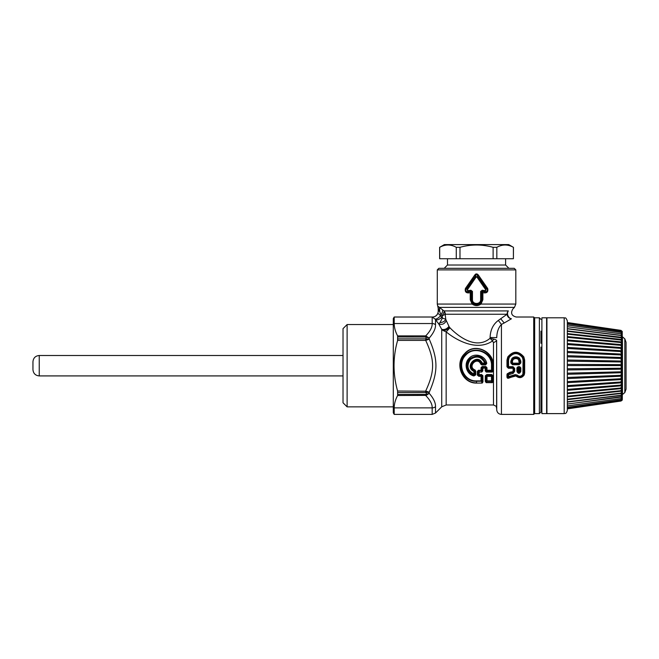 <?xml version="1.0" encoding="UTF-8"?>
<svg xmlns="http://www.w3.org/2000/svg" width="659" height="659" viewBox="0 0 659 659"><rect width="100%" height="100%" fill="white"/><g stroke="black" fill="none" stroke-linecap="round" stroke-linejoin="round"><path stroke-width="0.99" d="M482.833 370.86L481.77 371.692L481.037 370.877L481.037 370.259L481.754 370.218L482.355 370.893L482.347 368.315L485.205 367.862L485.197 370.86L486.251 371.692L492.24 371.692L491.507 370.877L492.224 370.218L491.507 370.259L491.499 365.704C492.281 352.647 474.381 345.3 465.864 355.077C456.555 363.784 463.681 381.569 476.548 380.886L476.548 382.871C462.256 383.159 454.932 363.48 464.957 353.792C474.299 342.326 493.838 351.568 492.808 365.704L492.825 370.893L493.303 370.86L492.24 372.071L492.825 370.893L492.224 370.218L492.224 365.704C492.817 352.104 474.332 344.937 465.443 354.74C455.427 363.702 463.318 382.138 476.548 381.248L481.07 381.248L481.754 380.77L482.52 381.899L482.396 375.688L481.383 374.444L477.355 375.086L478.838 376.297L478.838 375.333L478.063 375.004L478.063 371.429L481.754 370.218L482.207 367.211L485.823 367.211L485.205 367.862L485.675 370.893L486.268 370.218L485.823 366.511L486.993 367.722L482.825 368.299L482.833 370.86L481.77 372.071L479.142 372.071L479.167 375.062L478.665 372.104L477.347 371.47L478.426 370.259L481.037 370.259L481.037 367.722L482.207 366.511L485.823 366.511M485.197 370.86L486.251 372.071L486.993 370.259L491.507 370.259L491.507 370.877L486.993 370.877L486.268 370.218L486.993 370.259L486.993 367.722M476.548 380.886L481.07 380.886L482.199 382.871L482.973 381.808L482.866 375.63L481.754 376.215L481.754 380.77L481.07 380.886L481.054 376.297L478.838 376.297M477.355 375.086L477.347 371.47M475.024 369.987L475.032 374.79L473.763 374.617L474.406 374.081L475.74 374.864L473.912 375.951C466.292 374.328 463.425 363.463 469.2 358.183C474.538 352.277 485.428 355.531 486.746 363.414L485.617 364.905L484.818 363.554L481.844 363.282L480.757 364.122L481.853 364.905L481.424 363.883C477.561 354.616 465.419 366.865 474.801 370.572L474.134 371.141C464.603 366.528 477.363 353.413 481.844 363.282L482.273 363.109L481.853 364.205L485.617 364.205L486.037 363.587L485.279 362.952L484.818 363.554L484.818 363.109L482.273 363.109C477.429 352.623 463.623 366.585 473.953 371.495L473.936 374.032C467.412 370.482 466.267 365.621 470.501 359.452C476.614 355.349 481.383 356.577 484.818 363.109L485.279 362.952C481.688 355.926 476.63 354.624 470.131 359.048C465.691 365.597 466.901 370.786 473.763 374.617L474.406 374.081L474.134 371.141L475.749 371.108L475.024 369.987C466.934 366.717 477.429 355.959 480.757 364.122M475.74 374.864L475.749 371.108M487.009 380.844L487.026 376.355L491.466 376.355L491.466 375.333L487.026 375.333L486.268 376.256L487.026 376.355L486.844 374.526L485.312 375.803L486.844 375.185L491.647 375.185L492.224 376.256L491.466 376.355L491.482 380.844L487.009 380.844L487.009 381.264L486.268 380.704L486.268 376.256L485.815 375.869L485.741 381.421L486.268 380.704L487.009 380.844M482.627 291.616L482.866 292.637L481.968 292.192L482.577 291.41L481.894 292.102L481.235 291.443L482.231 290.24L480.642 291.443L481.235 291.443L481.235 299.73C481.383 305.578 471.712 305.578 471.86 299.73L470.229 299.73L470.229 292.637L470.996 290.932L471.86 291.443L471.201 292.102A0.939 0.568 45 0 0 470.518 291.41L468.434 291.756L469.307 291.187C467.503 291.196 466.86 290.413 467.379 288.84L467.766 289.194L476.144 277.068L475.559 275.791L465.954 289.054L465.411 288.477C464.76 291.525 465.864 293.008 468.738 292.901L470.229 292.637L468.738 292.901L468.434 291.756C466.366 292.003 465.542 291.105 465.954 289.054L467.379 288.84L475.559 276.714L477.536 276.714L476.951 277.068L485.329 289.194L487.685 288.477L478.45 275.207L475.913 273.971M475.51 274.202L474.645 275.207L475.559 275.791C476.218 274.292 476.877 274.292 477.536 275.791L478.45 275.207C477.182 273.493 475.913 273.493 474.645 275.207L465.411 288.477M482.231 290.24L483.961 290.504L483.788 291.187L482.1 290.932L482.577 291.41L484.662 291.756L483.788 291.187C485.592 291.204 486.235 290.421 485.716 288.84L477.536 276.714L477.536 275.791L487.141 289.054C487.553 291.105 486.729 292.003 484.662 291.756L484.349 292.901C487.223 293.008 488.335 291.533 487.685 288.477M473.912 375.951L474.134 375.029C467.099 373.702 464.257 363.603 469.76 358.817C476.984 354.171 482.413 355.761 486.037 363.587L486.746 363.414M470.229 292.637L471.127 292.192L471.127 299.73L472.783 303.28C475.296 305.479 477.8 305.479 480.312 303.28L481.968 299.73L480.642 299.73C480.732 304.689 472.355 304.689 472.454 299.73L471.86 299.73L471.86 291.443L472.454 291.443L470.864 290.24L470.996 290.932L469.307 291.187L469.134 290.504L470.864 290.24M394.197 323.536L394.197 317.012L393.291 318.585L393.291 412.831L394.197 414.404L432.18 414.404L435.517 413.02L435.517 406.685C435.681 402.847 433.589 398.407 429.231 393.349L429.231 392.253C438.161 371.717 438.161 359.69 429.231 339.163L429.231 338.067C433.581 333.009 435.681 328.569 435.517 324.73A4.712 4.078 0 0 0 432.18 323.536L394.197 323.536C394.23 327.589 395.375 331.716 397.624 335.901L397.608 340.398C392.846 357.269 392.846 374.139 397.608 391.018L397.624 395.507C395.375 399.7 394.23 403.819 394.197 407.88L394.197 414.404M397.83 392.55L425.698 392.55L425.698 391.018C434.907 371.058 434.899 360.349 425.698 340.398L426.249 340.209L425.903 337.004L397.83 336.988L397.624 335.901L425.706 335.901L429.231 338.067L425.903 337.004L426.233 336.024M397.83 338.874L397.805 339.369M435.517 406.685A4.712 4.078 180 0 1 432.18 407.88C432.362 404.288 430.195 400.17 425.706 395.507L425.706 394.428L429.231 393.349L426.233 395.392L426.249 391.207L429.231 392.253L425.698 392.55M425.706 394.428L397.83 394.428L397.624 395.507L426.233 395.392M397.608 391.018L426.249 391.207M397.608 340.398L425.698 340.398L425.903 338.841L429.231 339.163L426.249 340.209M425.706 336.988L425.706 335.901C430.195 331.246 432.353 327.128 432.18 323.536L432.18 317.012L434.948 319.03C436.538 319.277 438.392 318.198 440.484 315.793C439.018 313.824 438.004 313.272 437.469 314.129C436.299 316.048 434.586 317.02 432.345 317.028M438.219 308.396L438.219 311.04A6.285 6.285 0 0 1 437.37 314.195L437.469 314.129A6.335 6.335 0 0 0 438.268 311.04L438.268 308.47L439.553 311.04L439.438 307.399L437.741 306.064L438.268 308.47L437.741 306.064M472.783 303.28L472.124 304.063C475.073 306.081 478.022 306.081 480.971 304.063L482.866 299.73L480.971 304.063L480.312 303.28M470.229 299.73L472.124 304.063L437.279 304.063L437.7 306.023M484.349 292.901L482.866 292.637L482.866 299.73L481.968 299.73L481.894 292.102M437.279 269.885L438.845 268.32L514.251 268.32L515.816 269.885L437.279 269.885L437.279 304.063M481.754 376.215L481.054 375.333L481.054 376.297L481.754 376.215M481.77 372.071L478.665 372.104L479.142 371.692L478.426 370.259M482.207 366.511L482.825 368.299L481.037 367.722M493.245 381.322L492.331 382.64L493.245 381.322L493.187 375.803L492.677 375.869L492.751 381.421L492.224 380.704L492.224 376.256L492.677 375.869L491.647 374.526L486.844 374.526M492.224 380.704L491.482 381.264L492.224 380.704M483.961 290.504C485.444 290.71 485.905 290.273 485.329 289.194M476.144 277.068L476.951 277.068M467.766 289.194C467.19 290.273 467.651 290.71 469.134 290.504M437.37 314.195C436.151 316.081 434.462 317.02 432.304 317.012L432.32 317.012M438.219 311.04L439.553 311.04L439.767 311.814L439.438 307.399L442.486 309.746C442.897 310.949 442.403 312.597 441.011 314.697A9.786 9.786 0 0 1 440.484 315.793L441.802 317.325C439.273 319.5 437.172 320.315 435.517 319.747L438.663 323.824L440.031 322.581C442.823 322.44 444.734 321.328 445.764 319.261L445.179 314.359L443.985 310.916L442.486 309.746M485.246 381.322L486.169 382.64L485.246 381.322L485.312 375.803M471.201 292.102L470.468 291.616M439.767 311.814L441.011 314.697L442.271 315.76L444.009 312.144M482.973 381.808L482.199 383.077L476.548 383.077C462.008 383.505 454.175 363.422 464.677 353.595C474.266 342.153 494.201 351.239 493.286 365.704L493.303 370.86M482.866 375.63L481.383 374.444M493.187 375.803L491.647 374.526M446.316 320.661L448.985 326.386C446.901 329.006 444.479 329.986 441.719 329.335L438.663 323.824C441.942 325.109 444.495 324.055 446.316 320.661L445.764 319.261L442.346 318.066L442.271 315.76L445.295 314.252A4.712 4.465 90 0 0 443.985 310.916L508.344 310.916A4.712 4.358 -90 0 0 507.068 314.252A4.712 4.226 -124.1 0 0 511.425 318.791C517.702 316.468 517.702 316.468 511.425 318.791C517.702 316.468 517.702 316.468 511.425 318.791L511.425 318.791A4.712 3.748 -111.4 0 1 507.941 315.62A4.712 3.748 -111.4 0 1 508.344 310.916C514.292 308.371 514.292 308.371 508.344 310.916M442.98 330.48L446.159 331.864L446.159 404.98L441.719 406.817L441.719 329.335L442.98 330.48C445.641 330.637 447.733 329.442 449.265 326.922L449.957 327.803L446.159 331.864C455.204 339.385 476.449 352.054 492.528 340.95L493.492 342.68L496.631 340.934L496.631 407.954C495.51 406.908 498.723 407.344 493.492 404.98L493.492 342.68M441.802 317.325L442.346 318.066L440.031 322.581M445.295 314.252L507.068 314.252L498.328 320.422C493.121 324.31 490.378 330.002 490.09 337.482L490.074 338.281L492.528 340.95L493.632 339.047C495.963 339.698 496.96 340.332 496.631 340.934L496.738 409.939C497.125 412.666 498.69 414.157 501.441 414.404L533.724 414.404L533.724 317.012L534.663 317.951M449.957 327.803C457.816 336.008 475.963 350.3 490.074 338.281L493.632 339.047M448.985 326.386L449.265 326.922M490.09 337.482L496.738 337.639C496.894 331.938 498.468 327.531 501.441 324.417L501.441 414.404M500.758 318.841L504.217 322.976L511.425 318.791M498.328 320.422L501.441 324.417L504.217 322.976M512.405 362.878L511.837 362.862L512.686 363.702L512.405 361.173L513.13 359.575C514.918 358.224 516.714 358.224 518.509 359.575L519.226 362.878L519.794 362.862L518.954 363.702L519.226 362.878M519.786 367.994L519.226 368.249L519.696 367.524L520.816 367.846L519.696 366.692L519.696 367.524L518.065 367.524L518.065 366.692L519.696 366.692M518.534 368.249L518.534 371.338L519.226 371.338L519.226 368.249L518.254 367.714L518.534 368.249M506.969 374.592L507.71 374.18L507.216 373.801L506.969 374.592L506.96 376.759L507.529 376.841C507.446 377.945 507.834 378.241 508.707 377.731L516.508 375.457C519.259 377.632 521.64 377.294 523.666 374.436L523.864 374.543C521.837 377.623 519.358 378.035 516.425 375.778L515.733 376.001L515.569 375.243L517.117 375.029C519.358 376.849 521.294 376.569 522.916 374.18L523.073 360.02L522.447 357.54C518.023 352.343 513.608 352.343 509.193 357.54L508.559 360.02L507.545 360.069L508.278 357.104C513.303 351.156 518.328 351.156 523.361 357.104L524.094 360.069L523.864 374.543L524.366 374.699C522.076 378.077 519.3 378.53 516.038 376.058M506.96 376.759C507.035 378.142 507.718 378.571 509.003 378.052L508.946 377.179L507.71 376.503L507.825 374.197L508.559 374.798L513.237 373.34L512.941 372.393L510.041 372.887L507.71 374.18L510.041 372.936L510.017 372.228L512.71 371.717L512.916 372.327L513.666 371.215L513.674 368.554L512.826 367.714L508.377 367.714L507.71 366.676L507.71 360.078L508.476 357.227L507.801 356.906C513.147 350.695 518.493 350.695 523.839 356.906L523.164 357.227C518.262 351.609 513.369 351.609 508.476 357.227L509.193 357.54M513.106 368.529L513.007 367.524L513.839 368.389L513.839 371.206L513.097 371.174L513.106 368.529L514.687 368.414L514.687 371.264L513.237 373.34M513.097 371.174L512.71 371.717M507.216 373.801L510.017 372.228M507.537 374.658L507.529 376.841L508.559 376.627L508.559 374.798L507.537 374.658M509.003 378.052L511.046 377.286L510.964 376.528L508.946 377.179L508.559 376.627L515.223 374.625L517.117 375.029M515.733 376.001L511.046 377.286M524.366 374.699L523.93 360.078L523.164 357.227L522.447 357.54M524.663 373.315L524.663 360.111L523.073 360.02M524.663 360.111L523.839 356.906M507.801 356.906L506.977 360.111L507.545 360.069L507.545 366.841L508.377 368.249L512.826 368.249M506.977 360.111L506.977 366.832L507.545 366.841L508.567 366.692L508.559 360.02M512.405 361.173L511.672 361.148L511.837 362.862L512.727 359.089C514.786 357.507 516.845 357.507 518.905 359.089L519.959 363.027L519.135 364.724L512.496 364.724L511.672 363.027L510.816 363.002L512.496 364.724M519.226 361.173L520.816 361.099L519.564 358.274L518.971 359.023L519.959 361.148L519.959 363.027L520.816 363.002L519.135 364.724M518.534 371.338L517.966 371.388C518.575 372.599 519.185 372.599 519.794 371.388L519.959 371.379C519.243 372.706 518.518 372.706 517.801 371.379L517.974 367.994M520.816 367.846L520.816 371.437L519.959 371.379L519.959 367.821L519.794 371.388L519.226 371.338M506.977 366.832L508.377 368.249M514.687 371.264L513.839 371.206L512.941 372.393L510.041 372.936L510.074 373.95M510.89 375.869L510.964 376.528L515.569 375.243L515.223 374.625M522.916 374.18L523.666 374.436L523.93 373.356L523.073 373.439M510.816 363.002L510.824 361.099L511.672 361.148L512.669 359.023C514.77 357.458 516.87 357.458 518.971 359.023L518.509 359.575M518.065 366.692L516.944 367.846L517.801 367.821L517.801 371.379L516.944 371.437C518.238 373.966 519.523 373.966 520.816 371.437M513.13 359.575L512.068 358.274C514.572 356.354 517.068 356.354 519.564 358.274M510.824 361.099L512.068 358.274M520.816 363.002L520.816 361.099M516.944 367.846L516.944 371.437M513.007 366.692L508.567 366.692L508.567 367.524L513.007 367.524L513.007 366.692L514.687 368.414M539.383 413.613L539.383 317.795L534.663 317.795L534.663 413.613L539.383 413.613L540.948 412.048L540.948 347.112A1.573 0.675 0 0 0 541.896 347.73M541.896 405.639L540.948 405.639L540.948 351.181A1.573 1.359 0 0 1 541.896 349.937M540.948 343.273L540.948 331.147L541.896 333.396M540.948 354.155L541.896 353.924M540.948 399.692L541.896 397.657M546.608 317.795L546.608 413.613L541.896 413.613L541.896 317.795L546.608 317.795M564.195 413.613L546.921 413.613L546.921 317.795L564.195 317.795C565.175 318.61 565.422 316.18 567.341 320.941L567.341 410.475C565.842 414.766 565.125 413.012 564.195 413.613L564.195 317.795M567.341 408.802L621.075 400.96L622.244 399.947M567.341 381.619L567.341 382.681L622.244 379.526L622.244 378.661L567.341 381.619M621.783 378.439L620.976 377.796L622.244 375.276L620.976 374.263L622.244 372.706L622.244 371.783L620.976 370.63L622.244 369.164L622.244 368.224L620.976 366.939L622.244 365.58L622.244 364.641L620.976 363.241L622.244 361.997L567.341 361.157L567.341 362.697M622.244 361.997L622.244 361.066L620.976 359.567L622.244 358.463L567.341 356.807L567.341 358.208M567.341 337.424L567.341 337.943M622.137 400.227L620.976 401.034L567.341 408.877M620.976 400.969L622.203 399.774M622.244 399.651L621.223 400.507L567.341 408.275M620.976 400.515L622.137 399.206M622.244 398.983L621.363 399.683L567.341 407.295M620.976 399.683L622.022 398.283M622.244 397.945L621.503 398.514L567.341 405.886M620.976 398.481L622.244 396.553L567.341 404.091M620.976 396.916L622.244 396.553L620.976 396.916L622.244 394.832L622.244 395.318L567.341 402.081M620.976 395.013L622.244 394.832L620.976 395.013L622.244 392.78L622.244 393.349L567.341 399.667M567.341 396.883L622.244 391.084L620.976 392.789L621.865 393.019L567.341 399.206M622.244 391.084L622.244 390.441L622.244 391.084M567.341 393.752L622.244 388.538L620.976 390.26L621.964 390.589L567.341 396.24M622.244 388.538L622.244 387.83L622.244 388.538M567.341 390.317L622.244 385.746L620.976 387.467L622.055 387.912L567.341 392.97M622.244 385.746L622.244 384.971L622.244 385.746M567.341 386.619L622.244 382.731L620.976 384.436L622.129 385.013L567.341 389.411M622.244 382.731L622.244 381.907L620.976 381.207L622.244 379.526M622.195 381.915L567.341 385.606L622.195 381.915M622.244 358.463L622.244 357.54L620.976 355.967L622.244 355.003L620.976 352.466L622.253 351.659L620.976 349.113L622.244 348.471L622.244 347.664L622.244 348.471L567.341 344.509M622.228 351.651L567.341 348.446L622.228 351.651M567.341 340.794L622.244 345.464L620.976 345.942L622.244 347.664L567.341 343.537M622.244 345.464L622.244 344.715L622.244 345.464M567.341 337.326L622.244 342.688L620.976 342.985L622.244 344.715L567.341 339.92M622.244 342.688L622.244 341.996L622.244 342.688M567.341 334.146L622.244 340.159L620.976 340.283L622.244 341.996L567.341 336.584M622.244 340.159L622.244 339.542L622.244 340.159M567.341 331.304L622.244 337.919L620.976 337.853L622.244 339.542L567.341 333.569M622.244 337.919L622.244 337.375L622.244 337.919M620.976 335.728L622.244 335.975L620.976 335.728L622.244 337.375L567.341 330.9M622.244 335.975L622.244 335.513L622.244 335.975M620.976 333.94L622.244 334.36L620.976 333.94L622.244 335.513L567.341 328.619M567.341 325.011L621.453 332.474L620.976 332.49L621.816 333.932M620.976 332.49L622.244 333.083M621.322 331.411L622.071 332.787M620.976 331.411L622.244 332.169M567.341 322.91L621.173 330.719L622.162 331.979M620.976 330.703L622.244 331.625M567.341 322.531L620.976 330.381L622.22 331.535M620.976 330.381L622.244 331.461M624.814 392.575L626.05 389.172L626.05 342.243L624.814 338.841L624.814 392.575L622.318 394.609L622.318 399.502L622.244 331.444M622.475 394.576L622.475 336.84L622.318 394.041M347.112 406.858L343.026 402.781L343.026 328.635L347.112 324.549L347.112 406.858L393.291 406.858M32.95 369.155L32.95 361.783L32.95 369.155M513.402 247.314L508.748 244.596L444.347 244.596L439.635 247.314L439.635 258.732L513.402 258.732L513.402 247.314C507.875 244.258 502.356 244.258 496.828 247.314L493.113 247.314C482.067 244.258 471.028 244.258 459.982 247.314L456.267 247.314C450.74 244.258 445.22 244.258 439.693 247.314L439.635 247.314M439.693 247.314L439.693 258.732M513.46 247.314L513.402 258.732M496.828 247.314L496.828 258.732M493.113 247.314L493.113 258.732M459.982 247.314L459.982 258.732M456.267 247.314L456.267 258.732M505.61 258.732L505.61 265.017L447.486 265.017L444.191 268.32M481.853 364.905L485.617 364.905M472.454 299.73L472.454 291.443M432.18 414.404L432.18 407.88L394.197 407.88M397.83 338.866L425.698 338.866M493.286 365.704L491.499 365.704M481.054 375.333L478.838 375.333L481.054 375.333M491.482 381.264L487.009 381.264L486.169 382.401L492.331 382.401L491.482 381.264M480.642 291.443L480.642 299.73M435.517 319.747L435.517 324.73M515.816 269.885L515.816 304.063L480.971 304.063M439.438 307.399L514.44 307.399L515.816 304.063M482.199 383.077L476.548 383.077M492.24 372.071L486.251 372.071M492.331 382.64L486.169 382.64M512.686 363.167L518.954 363.167M512.686 363.702L519.135 363.892L512.686 363.702M518.254 367.714L519.506 367.714M541.896 341.543A1.573 1.359 0 0 1 540.948 340.299M541.896 342.054A1.573 0.89 0 0 1 540.948 341.238M541.896 407.336A1.573 1.565 -0 0 0 540.948 408.769M567.341 378.563L622.244 376.174M567.341 377.459L622.244 375.276M567.341 374.304L622.244 372.706M567.341 373.167L622.244 371.783M567.341 369.954L622.244 369.164M567.341 368.801L622.244 368.224M567.341 365.547L622.244 365.58M567.341 364.394L622.244 364.641M567.341 360.003L622.244 361.066M567.341 355.679L622.244 357.54M567.341 352.557L622.244 355.003M567.341 351.461L622.244 354.105M567.341 347.4L622.244 350.802M567.341 344.525L622.244 348.471M343.026 375.918L39.235 375.918L39.235 355.498C35.421 355.868 33.321 357.961 32.95 361.783M394.197 317.012L432.18 317.012M441.719 406.817L435.517 413.02M446.159 404.98L493.492 404.98M533.724 317.012L516.195 317.012C511.565 315.793 510.453 313.107 512.867 308.964L514.44 307.399M496.631 407.954L496.738 409.939M534.663 413.457L533.724 414.404M539.383 317.795L540.948 319.368M541.896 341.321L540.948 339.879M541.896 407.468L540.948 408.901M567.341 404.049L621.635 396.998M567.341 401.817L621.75 395.161M567.341 328.808L621.709 335.604M567.341 326.707L621.585 333.874M567.341 323.742L621.322 331.419M624.814 338.841L622.475 336.84M347.112 324.549L393.291 324.549M343.026 355.498L39.235 355.498M39.235 375.918C35.421 375.548 33.321 373.447 32.95 369.633M447.486 258.732L447.486 265.017M505.61 265.017L508.905 268.32"/></g></svg>

